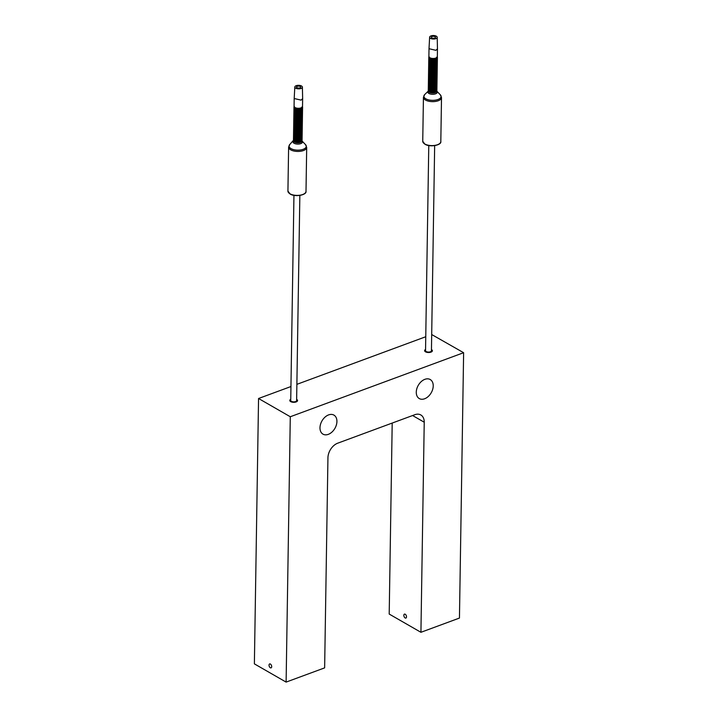 <?xml version="1.0" encoding="UTF-8"?>
<svg xmlns="http://www.w3.org/2000/svg" width="718" height="718" viewBox="0 0 718 718"><rect width="100%" height="100%" fill="white"/><g stroke="black" fill="none" stroke-linecap="round" stroke-linejoin="round"><path stroke-width="1.08" d="M424.23 422.22A12.475 8.481 -60.1 0 0 420.82 414.959A12.475 8.481 -60.1 0 0 414.771 414.726L337.738 443.177A12.475 8.481 -60.1 0 0 327.938 457.797L324.635 667.875L286.114 682.1L290.287 416.745L463.622 352.709L459.448 618.063L420.928 632.298L424.23 422.22L412.59 415.534M328.305 434.354A10.976 7.467 -60.1 0 1 322.983 434.148A10.976 7.467 -60.1 0 1 320.524 424.311A10.976 7.467 -60.1 0 1 328.611 414.896A10.976 7.467 -60.1 0 1 333.924 415.103A10.976 7.467 -60.1 0 1 336.383 424.939A10.976 7.467 -60.1 0 1 328.305 434.354M424.598 398.777A10.976 7.467 -60.1 0 1 419.276 398.571A10.976 7.467 -60.1 0 1 416.817 388.734A10.976 7.467 -60.1 0 1 424.903 379.319A10.976 7.467 -60.1 0 1 430.226 379.535A10.976 7.467 -60.1 0 1 432.685 389.362A10.976 7.467 -60.1 0 1 424.598 398.777M420.928 632.298L389.201 614.061L392.199 423.064M405.149 617.956A2.1 1.194 69.7 0 1 403.893 615.918A2.1 1.194 69.7 0 1 404.449 614.132A2.1 1.194 69.7 0 1 405.203 614.24A2.1 1.194 69.7 0 1 406.46 616.286A2.1 1.194 69.7 0 1 405.903 618.063A2.1 1.194 69.7 0 1 405.149 617.956M463.622 352.709L431.697 334.534M290.287 416.745L258.552 398.499L290.952 386.535M296.875 384.345L425.765 336.733M425.568 349.478A3.895 1.804 0.9 0 0 424.598 350.644A3.895 1.804 0.9 0 0 425.487 351.811A3.895 1.804 0.9 0 0 429.795 352.421A3.895 1.804 0.9 0 0 432.389 350.761A3.895 1.804 0.9 0 0 431.5 349.594A3.895 1.804 0.9 0 0 431.455 349.567M290.745 399.28A3.895 1.804 0.9 0 0 289.785 400.447A3.895 1.804 0.9 0 0 290.673 401.613A3.895 1.804 0.9 0 0 294.981 402.224A3.895 1.804 0.9 0 0 297.566 400.563A3.895 1.804 0.9 0 0 296.678 399.396A3.895 1.804 0.9 0 0 296.642 399.379M286.114 682.1L254.378 663.863L258.552 398.499M270.327 667.758A2.1 1.194 69.7 0 1 269.079 665.721A2.1 1.194 69.7 0 1 269.636 663.935A2.1 1.194 69.7 0 1 270.39 664.042A2.1 1.194 69.7 0 1 271.637 666.089A2.1 1.194 69.7 0 1 271.09 667.866A2.1 1.194 69.7 0 1 270.327 667.758M293.949 195.332L290.727 400.456A2.944 1.364 0.9 0 0 292.406 401.721A2.944 1.364 0.9 0 0 295.547 401.586A2.944 1.364 0.9 0 0 296.624 400.554L299.846 195.422M428.772 145.53L425.541 350.653A2.944 1.364 0.9 0 0 427.228 351.919A2.944 1.364 0.9 0 0 430.369 351.784A2.944 1.364 0.9 0 0 431.437 350.752L434.659 145.619M302.099 139.741A4.326 2.001 -179.1 0 1 302.099 139.804A4.326 2.001 -179.1 0 1 301.138 141.042A4.326 2.001 -179.1 0 1 300.519 141.32A4.326 2.001 -179.1 0 1 294.434 140.97A4.326 2.001 -179.1 0 1 294.371 140.934A4.326 2.001 -179.1 0 1 293.447 139.669A4.326 2.001 -179.1 0 1 293.456 139.606M301.991 139.22A4.326 2.001 -179.1 0 1 302.099 139.678A4.326 2.001 -179.1 0 1 300.528 141.186A4.326 2.001 -179.1 0 1 294.443 140.845A4.326 2.001 -179.1 0 1 293.456 139.543A4.326 2.001 -179.1 0 1 293.572 139.086M302.107 138.7A4.326 2.001 -179.1 0 1 302.107 138.762A4.326 2.001 -179.1 0 1 301.147 139.992A4.326 2.001 -179.1 0 1 300.537 140.27A4.326 2.001 -179.1 0 1 294.452 139.929A4.326 2.001 -179.1 0 1 294.389 139.884A4.326 2.001 -179.1 0 1 293.465 138.628A4.326 2.001 -179.1 0 1 293.474 138.565M302.009 138.17A4.326 2.001 -179.1 0 1 302.116 138.637A4.326 2.001 -179.1 0 1 300.537 140.145A4.326 2.001 -179.1 0 1 294.452 139.795A4.326 2.001 -179.1 0 1 293.465 138.493A4.326 2.001 -179.1 0 1 293.59 138.044M302.125 137.65A4.326 2.001 -179.1 0 1 302.125 137.721A4.326 2.001 -179.1 0 1 301.165 138.951A4.326 2.001 -179.1 0 1 300.555 139.229A4.326 2.001 -179.1 0 1 294.47 138.879A4.326 2.001 -179.1 0 1 294.407 138.843A4.326 2.001 -179.1 0 1 293.483 137.578A4.326 2.001 -179.1 0 1 293.483 137.515M302.027 137.129A4.326 2.001 -179.1 0 1 302.134 137.587A4.326 2.001 -179.1 0 1 300.555 139.104A4.326 2.001 -179.1 0 1 294.47 138.754A4.326 2.001 -179.1 0 1 293.483 137.452A4.326 2.001 -179.1 0 1 293.608 136.994M302.143 136.608A4.326 2.001 -179.1 0 1 302.143 136.671A4.326 2.001 -179.1 0 1 301.183 137.91A4.326 2.001 -179.1 0 1 300.573 138.188A4.326 2.001 -179.1 0 1 294.488 137.838A4.326 2.001 -179.1 0 1 294.425 137.802A4.326 2.001 -179.1 0 1 293.5 136.537A4.326 2.001 -179.1 0 1 293.5 136.474M302.036 136.088A4.326 2.001 -179.1 0 1 302.143 136.546A4.326 2.001 -179.1 0 1 300.573 138.053A4.326 2.001 -179.1 0 1 294.488 137.712A4.326 2.001 -179.1 0 1 293.5 136.411A4.326 2.001 -179.1 0 1 293.626 135.953M302.161 135.567A4.326 2.001 -179.1 0 1 302.161 135.63A4.326 2.001 -179.1 0 1 301.201 136.86A4.326 2.001 -179.1 0 1 300.591 137.138A4.326 2.001 -179.1 0 1 294.506 136.797A4.326 2.001 -179.1 0 1 294.434 136.752A4.326 2.001 -179.1 0 1 293.518 135.496A4.326 2.001 -179.1 0 1 293.518 135.424M302.054 135.038A4.326 2.001 -179.1 0 1 302.161 135.496A4.326 2.001 -179.1 0 1 300.591 137.012A4.326 2.001 -179.1 0 1 294.506 136.662A4.326 2.001 -179.1 0 1 293.518 135.361A4.326 2.001 -179.1 0 1 293.644 134.903M302.179 134.517A4.326 2.001 -179.1 0 1 302.179 134.58A4.326 2.001 -179.1 0 1 301.219 135.819A4.326 2.001 -179.1 0 1 300.6 136.097A4.326 2.001 -179.1 0 1 294.515 135.747A4.326 2.001 -179.1 0 1 294.452 135.711A4.326 2.001 -179.1 0 1 293.536 134.446A4.326 2.001 -179.1 0 1 293.536 134.383M302.072 133.997A4.326 2.001 -179.1 0 1 302.179 134.454A4.326 2.001 -179.1 0 1 300.609 135.962A4.326 2.001 -179.1 0 1 294.524 135.621A4.326 2.001 -179.1 0 1 293.536 134.32A4.326 2.001 -179.1 0 1 293.653 133.862M302.188 133.476A4.326 2.001 -179.1 0 1 302.197 133.539A4.326 2.001 -179.1 0 1 301.237 134.769A4.326 2.001 -179.1 0 1 300.618 135.047A4.326 2.001 -179.1 0 1 294.533 134.706A4.326 2.001 -179.1 0 1 294.47 134.661A4.326 2.001 -179.1 0 1 293.545 133.404A4.326 2.001 -179.1 0 1 293.554 133.342M302.09 132.947A4.326 2.001 -179.1 0 1 302.197 133.413A4.326 2.001 -179.1 0 1 300.618 134.921A4.326 2.001 -179.1 0 1 294.542 134.571A4.326 2.001 -179.1 0 1 293.554 133.27A4.326 2.001 -179.1 0 1 293.671 132.821M302.206 132.426A4.326 2.001 -179.1 0 1 302.206 132.498A4.326 2.001 -179.1 0 1 301.246 133.727A4.326 2.001 -179.1 0 1 300.636 134.006A4.326 2.001 -179.1 0 1 294.551 133.656A4.326 2.001 -179.1 0 1 294.488 133.62A4.326 2.001 -179.1 0 1 293.563 132.354A4.326 2.001 -179.1 0 1 293.572 132.292M302.107 131.906A4.326 2.001 -179.1 0 1 302.215 132.363A4.326 2.001 -179.1 0 1 300.636 133.88A4.326 2.001 -179.1 0 1 294.551 133.53A4.326 2.001 -179.1 0 1 293.563 132.229A4.326 2.001 -179.1 0 1 293.689 131.771M302.224 131.385A4.326 2.001 -179.1 0 1 302.224 131.448A4.326 2.001 -179.1 0 1 301.264 132.686A4.326 2.001 -179.1 0 1 300.654 132.965A4.326 2.001 -179.1 0 1 294.568 132.615A4.326 2.001 -179.1 0 1 294.506 132.579A4.326 2.001 -179.1 0 1 293.581 131.313A4.326 2.001 -179.1 0 1 293.581 131.25M302.125 130.864A4.326 2.001 -179.1 0 1 302.233 131.322A4.326 2.001 -179.1 0 1 300.654 132.83A4.326 2.001 -179.1 0 1 294.568 132.489A4.326 2.001 -179.1 0 1 293.581 131.188A4.326 2.001 -179.1 0 1 293.707 130.73M302.242 130.344A4.326 2.001 -179.1 0 1 302.242 130.407A4.326 2.001 -179.1 0 1 301.282 131.636A4.326 2.001 -179.1 0 1 300.671 131.915A4.326 2.001 -179.1 0 1 294.586 131.565A4.326 2.001 -179.1 0 1 294.524 131.529A4.326 2.001 -179.1 0 1 293.599 130.272A4.326 2.001 -179.1 0 1 293.599 130.2M302.134 129.814A4.326 2.001 -179.1 0 1 302.242 130.272A4.326 2.001 -179.1 0 1 300.671 131.789A4.326 2.001 -179.1 0 1 294.586 131.439A4.326 2.001 -179.1 0 1 293.599 130.137A4.326 2.001 -179.1 0 1 293.725 129.68M302.26 129.294A4.326 2.001 -179.1 0 1 302.26 129.357A4.326 2.001 -179.1 0 1 301.3 130.595A4.326 2.001 -179.1 0 1 300.689 130.873A4.326 2.001 -179.1 0 1 294.604 130.523A4.326 2.001 -179.1 0 1 294.533 130.488A4.326 2.001 -179.1 0 1 293.617 129.222A4.326 2.001 -179.1 0 1 293.617 129.159M302.152 128.773A4.326 2.001 -179.1 0 1 302.26 129.231A4.326 2.001 -179.1 0 1 300.689 130.739A4.326 2.001 -179.1 0 1 294.604 130.398A4.326 2.001 -179.1 0 1 293.617 129.096A4.326 2.001 -179.1 0 1 293.734 128.639M302.278 128.253A4.326 2.001 -179.1 0 1 302.278 128.316A4.326 2.001 -179.1 0 1 301.318 129.545A4.326 2.001 -179.1 0 1 300.698 129.823A4.326 2.001 -179.1 0 1 294.613 129.482A4.326 2.001 -179.1 0 1 294.551 129.437A4.326 2.001 -179.1 0 1 293.635 128.181A4.326 2.001 -179.1 0 1 293.635 128.118M302.17 127.723A4.326 2.001 -179.1 0 1 302.278 128.19A4.326 2.001 -179.1 0 1 300.707 129.698A4.326 2.001 -179.1 0 1 294.622 129.348A4.326 2.001 -179.1 0 1 293.635 128.046A4.326 2.001 -179.1 0 1 293.752 127.598M302.287 127.203A4.326 2.001 -179.1 0 1 302.296 127.274A4.326 2.001 -179.1 0 1 301.336 128.504A4.326 2.001 -179.1 0 1 300.716 128.782A4.326 2.001 -179.1 0 1 294.631 128.432A4.326 2.001 -179.1 0 1 294.568 128.396A4.326 2.001 -179.1 0 1 293.644 127.131A4.326 2.001 -179.1 0 1 293.653 127.068M302.188 126.682A4.326 2.001 -179.1 0 1 302.296 127.14A4.326 2.001 -179.1 0 1 300.716 128.657A4.326 2.001 -179.1 0 1 294.631 128.307A4.326 2.001 -179.1 0 1 293.653 127.005A4.326 2.001 -179.1 0 1 293.77 126.547M302.305 126.162A4.326 2.001 -179.1 0 1 302.305 126.224A4.326 2.001 -179.1 0 1 301.345 127.454A4.326 2.001 -179.1 0 1 300.734 127.741A4.326 2.001 -179.1 0 1 294.649 127.391A4.326 2.001 -179.1 0 1 294.586 127.355A4.326 2.001 -179.1 0 1 293.662 126.09A4.326 2.001 -179.1 0 1 293.671 126.027M302.206 125.641A4.326 2.001 -179.1 0 1 302.314 126.099A4.326 2.001 -179.1 0 1 300.734 127.607A4.326 2.001 -179.1 0 1 294.649 127.257A4.326 2.001 -179.1 0 1 293.662 125.964A4.326 2.001 -179.1 0 1 293.788 125.506M302.323 125.12A4.326 2.001 -179.1 0 1 302.323 125.183A4.326 2.001 -179.1 0 1 301.363 126.413A4.326 2.001 -179.1 0 1 300.752 126.691A4.326 2.001 -179.1 0 1 294.667 126.341A4.326 2.001 -179.1 0 1 294.604 126.305A4.326 2.001 -179.1 0 1 293.68 125.049A4.326 2.001 -179.1 0 1 293.68 124.977M302.224 124.591A4.326 2.001 -179.1 0 1 302.323 125.049A4.326 2.001 -179.1 0 1 300.752 126.565A4.326 2.001 -179.1 0 1 294.667 126.215A4.326 2.001 -179.1 0 1 293.68 124.914A4.326 2.001 -179.1 0 1 293.806 124.456M302.341 124.07A4.326 2.001 -179.1 0 1 302.341 124.133A4.326 2.001 -179.1 0 1 301.38 125.372A4.326 2.001 -179.1 0 1 300.77 125.65A4.326 2.001 -179.1 0 1 294.685 125.3A4.326 2.001 -179.1 0 1 294.622 125.264A4.326 2.001 -179.1 0 1 293.698 123.999A4.326 2.001 -179.1 0 1 293.698 123.936M302.233 123.55A4.326 2.001 -179.1 0 1 302.341 124.008A4.326 2.001 -179.1 0 1 300.77 125.515A4.326 2.001 -179.1 0 1 294.685 125.174A4.326 2.001 -179.1 0 1 293.698 123.873A4.326 2.001 -179.1 0 1 293.824 123.415M302.359 123.029A4.326 2.001 -179.1 0 1 302.359 123.092A4.326 2.001 -179.1 0 1 301.398 124.322A4.326 2.001 -179.1 0 1 300.788 124.6A4.326 2.001 -179.1 0 1 294.703 124.259A4.326 2.001 -179.1 0 1 294.631 124.214A4.326 2.001 -179.1 0 1 293.716 122.957A4.326 2.001 -179.1 0 1 293.716 122.895M302.251 122.5A4.326 2.001 -179.1 0 1 302.359 122.966A4.326 2.001 -179.1 0 1 300.788 124.474A4.326 2.001 -179.1 0 1 294.703 124.124A4.326 2.001 -179.1 0 1 293.716 122.823A4.326 2.001 -179.1 0 1 293.833 122.374M302.377 121.979A4.326 2.001 -179.1 0 1 302.377 122.051A4.326 2.001 -179.1 0 1 301.416 123.281A4.326 2.001 -179.1 0 1 300.797 123.559A4.326 2.001 -179.1 0 1 294.712 123.209A4.326 2.001 -179.1 0 1 294.649 123.173A4.326 2.001 -179.1 0 1 293.734 121.907A4.326 2.001 -179.1 0 1 293.734 121.845M302.269 121.459A4.326 2.001 -179.1 0 1 302.377 121.916A4.326 2.001 -179.1 0 1 300.806 123.433A4.326 2.001 -179.1 0 1 294.721 123.083A4.326 2.001 -179.1 0 1 293.734 121.782A4.326 2.001 -179.1 0 1 293.85 121.324M302.386 120.938A4.326 2.001 -179.1 0 1 302.395 121.001A4.326 2.001 -179.1 0 1 301.425 122.231A4.326 2.001 -179.1 0 1 300.815 122.518A4.326 2.001 -179.1 0 1 294.73 122.168A4.326 2.001 -179.1 0 1 294.667 122.132A4.326 2.001 -179.1 0 1 293.743 120.866A4.326 2.001 -179.1 0 1 293.752 120.803M302.287 120.418A4.326 2.001 -179.1 0 1 302.395 120.875A4.326 2.001 -179.1 0 1 300.815 122.383A4.326 2.001 -179.1 0 1 294.73 122.033A4.326 2.001 -179.1 0 1 293.752 120.741A4.326 2.001 -179.1 0 1 293.868 120.283M302.404 119.888A4.326 2.001 -179.1 0 1 302.404 119.96A4.326 2.001 -179.1 0 1 301.443 121.189A4.326 2.001 -179.1 0 1 300.833 121.468A4.326 2.001 -179.1 0 1 294.748 121.118A4.326 2.001 -179.1 0 1 294.685 121.082A4.326 2.001 -179.1 0 1 293.761 119.825A4.326 2.001 -179.1 0 1 293.77 119.753M302.305 119.367A4.326 2.001 -179.1 0 1 302.413 119.825A4.326 2.001 -179.1 0 1 300.833 121.342A4.326 2.001 -179.1 0 1 294.748 120.992A4.326 2.001 -179.1 0 1 293.761 119.691A4.326 2.001 -179.1 0 1 293.886 119.233M302.422 118.847A4.326 2.001 -179.1 0 1 302.422 118.91A4.326 2.001 -179.1 0 1 301.461 120.148A4.326 2.001 -179.1 0 1 300.851 120.427A4.326 2.001 -179.1 0 1 294.766 120.077A4.326 2.001 -179.1 0 1 294.703 120.041A4.326 2.001 -179.1 0 1 293.779 118.775A4.326 2.001 -179.1 0 1 293.779 118.712M302.323 118.326A4.326 2.001 -179.1 0 1 302.422 118.784A4.326 2.001 -179.1 0 1 300.851 120.292A4.326 2.001 -179.1 0 1 294.766 119.951A4.326 2.001 -179.1 0 1 293.779 118.649A4.326 2.001 -179.1 0 1 293.904 118.192M302.44 117.806A4.326 2.001 -179.1 0 1 302.44 117.869A4.326 2.001 -179.1 0 1 301.479 119.098A4.326 2.001 -179.1 0 1 300.869 119.376A4.326 2.001 -179.1 0 1 294.784 119.035A4.326 2.001 -179.1 0 1 294.721 118.991A4.326 2.001 -179.1 0 1 293.797 117.734A4.326 2.001 -179.1 0 1 293.797 117.671M302.332 117.276A4.326 2.001 -179.1 0 1 302.44 117.743A4.326 2.001 -179.1 0 1 300.869 119.251A4.326 2.001 -179.1 0 1 294.784 118.901A4.326 2.001 -179.1 0 1 293.797 117.599A4.326 2.001 -179.1 0 1 293.922 117.151M302.457 116.756A4.326 2.001 -179.1 0 1 302.457 116.819A4.326 2.001 -179.1 0 1 301.497 118.057A4.326 2.001 -179.1 0 1 300.887 118.335A4.326 2.001 -179.1 0 1 294.802 117.985A4.326 2.001 -179.1 0 1 294.73 117.949A4.326 2.001 -179.1 0 1 293.815 116.684A4.326 2.001 -179.1 0 1 293.815 116.621M302.35 116.235A4.326 2.001 -179.1 0 1 302.457 116.693A4.326 2.001 -179.1 0 1 300.887 118.21A4.326 2.001 -179.1 0 1 294.802 117.86A4.326 2.001 -179.1 0 1 293.815 116.558A4.326 2.001 -179.1 0 1 293.931 116.101M302.475 115.715A4.326 2.001 -179.1 0 1 302.475 115.777A4.326 2.001 -179.1 0 1 301.515 117.007A4.326 2.001 -179.1 0 1 300.896 117.294A4.326 2.001 -179.1 0 1 294.811 116.944A4.326 2.001 -179.1 0 1 294.748 116.908A4.326 2.001 -179.1 0 1 293.824 115.643A4.326 2.001 -179.1 0 1 293.833 115.58M302.368 115.185A4.326 2.001 -179.1 0 1 302.475 115.652A4.326 2.001 -179.1 0 1 300.905 117.16A4.326 2.001 -179.1 0 1 294.82 116.81A4.326 2.001 -179.1 0 1 293.833 115.517A4.326 2.001 -179.1 0 1 293.949 115.059M302.484 114.665A4.326 2.001 -179.1 0 1 302.493 114.736A4.326 2.001 -179.1 0 1 301.524 115.966A4.326 2.001 -179.1 0 1 300.914 116.244A4.326 2.001 -179.1 0 1 294.829 115.894A4.326 2.001 -179.1 0 1 294.766 115.858A4.326 2.001 -179.1 0 1 293.841 114.602A4.326 2.001 -179.1 0 1 293.85 114.53M302.386 114.144A4.326 2.001 -179.1 0 1 302.493 114.602A4.326 2.001 -179.1 0 1 300.914 116.119A4.326 2.001 -179.1 0 1 294.829 115.769A4.326 2.001 -179.1 0 1 293.85 114.467A4.326 2.001 -179.1 0 1 293.967 114.009M302.502 113.623A4.326 2.001 -179.1 0 1 302.502 113.686A4.326 2.001 -179.1 0 1 301.542 114.925A4.326 2.001 -179.1 0 1 300.932 115.203A4.326 2.001 -179.1 0 1 294.847 114.853A4.326 2.001 -179.1 0 1 294.784 114.817A4.326 2.001 -179.1 0 1 293.859 113.552A4.326 2.001 -179.1 0 1 293.859 113.489M302.404 113.103A4.326 2.001 -179.1 0 1 302.511 113.561A4.326 2.001 -179.1 0 1 300.932 115.068A4.326 2.001 -179.1 0 1 294.847 114.727A4.326 2.001 -179.1 0 1 293.859 113.426A4.326 2.001 -179.1 0 1 293.985 112.968M302.52 112.582A4.326 2.001 -179.1 0 1 302.52 112.645A4.326 2.001 -179.1 0 1 301.56 113.875A4.326 2.001 -179.1 0 1 300.95 114.153A4.326 2.001 -179.1 0 1 294.865 113.812A4.326 2.001 -179.1 0 1 294.802 113.767A4.326 2.001 -179.1 0 1 293.877 112.511A4.326 2.001 -179.1 0 1 293.877 112.448M302.413 112.053A4.326 2.001 -179.1 0 1 302.52 112.511A4.326 2.001 -179.1 0 1 300.95 114.027A4.326 2.001 -179.1 0 1 294.865 113.677A4.326 2.001 -179.1 0 1 293.877 112.376A4.326 2.001 -179.1 0 1 294.003 111.927M302.538 111.532A4.326 2.001 -179.1 0 1 302.538 111.595A4.326 2.001 -179.1 0 1 301.578 112.834A4.326 2.001 -179.1 0 1 300.968 113.112A4.326 2.001 -179.1 0 1 294.883 112.762A4.326 2.001 -179.1 0 1 294.82 112.726A4.326 2.001 -179.1 0 1 293.895 111.461A4.326 2.001 -179.1 0 1 293.895 111.398M302.431 111.012A4.326 2.001 -179.1 0 1 302.538 111.469A4.326 2.001 -179.1 0 1 300.968 112.986A4.326 2.001 -179.1 0 1 294.883 112.636A4.326 2.001 -179.1 0 1 293.895 111.335A4.326 2.001 -179.1 0 1 294.021 110.877M302.556 110.491A4.326 2.001 -179.1 0 1 302.556 110.554A4.326 2.001 -179.1 0 1 301.596 111.784A4.326 2.001 -179.1 0 1 300.977 112.071A4.326 2.001 -179.1 0 1 294.901 111.721A4.326 2.001 -179.1 0 1 294.829 111.685A4.326 2.001 -179.1 0 1 293.913 110.419A4.326 2.001 -179.1 0 1 293.913 110.357M302.449 109.962A4.326 2.001 -179.1 0 1 302.556 110.428A4.326 2.001 -179.1 0 1 300.986 111.936A4.326 2.001 -179.1 0 1 294.901 111.586A4.326 2.001 -179.1 0 1 293.913 110.294A4.326 2.001 -179.1 0 1 294.03 109.836M302.574 109.441A4.326 2.001 -179.1 0 1 302.574 109.513A4.326 2.001 -179.1 0 1 301.614 110.743A4.326 2.001 -179.1 0 1 300.995 111.021A4.326 2.001 -179.1 0 1 294.91 110.671A4.326 2.001 -179.1 0 1 294.847 110.635A4.326 2.001 -179.1 0 1 293.922 109.378A4.326 2.001 -179.1 0 1 293.931 109.307M302.466 108.921A4.326 2.001 -179.1 0 1 302.574 109.378A4.326 2.001 -179.1 0 1 301.004 110.895A4.326 2.001 -179.1 0 1 294.918 110.545A4.326 2.001 -179.1 0 1 293.931 109.244A4.326 2.001 -179.1 0 1 294.048 108.786M302.583 108.4A4.326 2.001 -179.1 0 1 302.592 108.463A4.326 2.001 -179.1 0 1 301.623 109.701A4.326 2.001 -179.1 0 1 301.013 109.98A4.326 2.001 -179.1 0 1 294.927 109.63A4.326 2.001 -179.1 0 1 294.865 109.594A4.326 2.001 -179.1 0 1 293.94 108.328A4.326 2.001 -179.1 0 1 293.949 108.265M302.484 107.879A4.326 2.001 -179.1 0 1 302.592 108.337A4.326 2.001 -179.1 0 1 301.013 109.845A4.326 2.001 -179.1 0 1 294.927 109.504A4.326 2.001 -179.1 0 1 293.949 108.203A4.326 2.001 -179.1 0 1 294.066 107.745M302.601 107.359A4.326 2.001 -179.1 0 1 302.601 107.422A4.326 2.001 -179.1 0 1 301.641 108.651A4.326 2.001 -179.1 0 1 301.03 108.93A4.326 2.001 -179.1 0 1 294.945 108.589A4.326 2.001 -179.1 0 1 294.883 108.544A4.326 2.001 -179.1 0 1 293.958 107.287A4.326 2.001 -179.1 0 1 293.958 107.224M302.457 106.749A4.326 2.001 -179.1 0 1 302.61 107.287A4.326 2.001 -179.1 0 1 301.03 108.804A4.326 2.001 -179.1 0 1 294.945 108.454A4.326 2.001 -179.1 0 1 293.958 107.153A4.326 2.001 -179.1 0 1 294.129 106.614M294.811 87.004A3.796 1.759 0.9 0 0 296.938 88.646A3.796 1.759 0.9 0 0 301.013 88.476A3.796 1.759 0.9 0 0 302.395 87.12A3.796 1.759 0.9 0 0 300.205 85.514A3.796 1.759 0.9 0 0 296.184 85.702A3.796 1.759 0.9 0 0 294.811 87.004L294.192 98.519L301.102 100.125L302.646 98.617L302.52 106.399A4.227 1.957 -179.1 0 1 300.986 107.879A4.227 1.957 -179.1 0 1 296.48 108.077A4.227 1.957 -179.1 0 1 294.075 106.264L295.008 107.565A4.182 1.939 -179.1 0 1 294.218 106.785M296.974 87.686A2.1 0.978 -179.1 0 1 296.498 87.057A2.1 0.978 -179.1 0 1 297.898 86.16A2.1 0.978 -179.1 0 1 300.223 86.492A2.1 0.978 0.9 0 1 300.698 87.12A2.1 0.978 0.9 0 1 299.307 88.018A2.1 0.978 0.9 0 1 296.974 87.686M436.912 89.938A4.326 2.001 -179.1 0 1 436.912 90.001A4.326 2.001 -179.1 0 1 435.952 91.24A4.326 2.001 -179.1 0 1 435.341 91.518A4.326 2.001 -179.1 0 1 429.256 91.168A4.326 2.001 -179.1 0 1 429.184 91.132A4.326 2.001 -179.1 0 1 428.269 89.867A4.326 2.001 -179.1 0 1 428.269 89.804M436.804 89.418A4.326 2.001 -179.1 0 1 436.912 89.876A4.326 2.001 -179.1 0 1 435.341 91.383A4.326 2.001 -179.1 0 1 429.256 91.042A4.326 2.001 -179.1 0 1 428.269 89.741A4.326 2.001 -179.1 0 1 428.386 89.283M436.93 88.897A4.326 2.001 -179.1 0 1 436.93 88.96A4.326 2.001 -179.1 0 1 435.97 90.19A4.326 2.001 -179.1 0 1 435.35 90.468A4.326 2.001 -179.1 0 1 429.265 90.127A4.326 2.001 -179.1 0 1 429.202 90.082A4.326 2.001 -179.1 0 1 428.278 88.826A4.326 2.001 -179.1 0 1 428.287 88.763M436.822 88.368A4.326 2.001 -179.1 0 1 436.93 88.826A4.326 2.001 -179.1 0 1 435.359 90.342A4.326 2.001 -179.1 0 1 429.274 89.992A4.326 2.001 -179.1 0 1 428.287 88.691A4.326 2.001 -179.1 0 1 428.404 88.242M436.939 87.847A4.326 2.001 -179.1 0 1 436.948 87.91A4.326 2.001 -179.1 0 1 435.979 89.149A4.326 2.001 -179.1 0 1 435.368 89.427A4.326 2.001 -179.1 0 1 429.283 89.077A4.326 2.001 -179.1 0 1 429.22 89.041A4.326 2.001 -179.1 0 1 428.296 87.775A4.326 2.001 -179.1 0 1 428.305 87.713M436.84 87.327A4.326 2.001 -179.1 0 1 436.948 87.784A4.326 2.001 -179.1 0 1 435.368 89.301A4.326 2.001 -179.1 0 1 429.283 88.951A4.326 2.001 -179.1 0 1 428.305 87.65A4.326 2.001 -179.1 0 1 428.422 87.192M436.957 86.806A4.326 2.001 -179.1 0 1 436.957 86.869A4.326 2.001 -179.1 0 1 435.997 88.099A4.326 2.001 -179.1 0 1 435.386 88.377A4.326 2.001 -179.1 0 1 429.301 88.036A4.326 2.001 -179.1 0 1 429.238 88A4.326 2.001 -179.1 0 1 428.314 86.734A4.326 2.001 -179.1 0 1 428.323 86.672M436.858 86.277A4.326 2.001 -179.1 0 1 436.966 86.743A4.326 2.001 -179.1 0 1 435.386 88.251A4.326 2.001 -179.1 0 1 429.301 87.901A4.326 2.001 -179.1 0 1 428.314 86.609A4.326 2.001 -179.1 0 1 428.44 86.151M436.975 85.756A4.326 2.001 -179.1 0 1 436.975 85.828A4.326 2.001 -179.1 0 1 436.014 87.057A4.326 2.001 -179.1 0 1 435.404 87.336A4.326 2.001 -179.1 0 1 429.319 86.986A4.326 2.001 -179.1 0 1 429.256 86.95A4.326 2.001 -179.1 0 1 428.332 85.684A4.326 2.001 -179.1 0 1 428.332 85.621M436.867 85.236A4.326 2.001 -179.1 0 1 436.975 85.693A4.326 2.001 -179.1 0 1 435.404 87.21A4.326 2.001 -179.1 0 1 429.319 86.86A4.326 2.001 -179.1 0 1 428.332 85.559A4.326 2.001 -179.1 0 1 428.458 85.101M436.993 84.715A4.326 2.001 -179.1 0 1 436.993 84.778A4.326 2.001 -179.1 0 1 436.032 86.016A4.326 2.001 -179.1 0 1 435.422 86.295A4.326 2.001 -179.1 0 1 429.337 85.945A4.326 2.001 -179.1 0 1 429.274 85.909A4.326 2.001 -179.1 0 1 428.35 84.643A4.326 2.001 -179.1 0 1 428.35 84.58M436.885 84.194A4.326 2.001 -179.1 0 1 436.993 84.652A4.326 2.001 -179.1 0 1 435.422 86.16A4.326 2.001 -179.1 0 1 429.337 85.819A4.326 2.001 -179.1 0 1 428.35 84.518A4.326 2.001 -179.1 0 1 428.475 84.06M437.011 83.674A4.326 2.001 -179.1 0 1 437.011 83.737A4.326 2.001 -179.1 0 1 436.05 84.966A4.326 2.001 -179.1 0 1 435.44 85.245A4.326 2.001 -179.1 0 1 429.355 84.903A4.326 2.001 -179.1 0 1 429.283 84.859A4.326 2.001 -179.1 0 1 428.368 83.602A4.326 2.001 -179.1 0 1 428.368 83.53M436.903 83.144A4.326 2.001 -179.1 0 1 437.011 83.602A4.326 2.001 -179.1 0 1 435.44 85.119A4.326 2.001 -179.1 0 1 429.355 84.769A4.326 2.001 -179.1 0 1 428.368 83.468A4.326 2.001 -179.1 0 1 428.484 83.01M437.029 82.624A4.326 2.001 -179.1 0 1 437.029 82.687A4.326 2.001 -179.1 0 1 436.068 83.925A4.326 2.001 -179.1 0 1 435.449 84.203A4.326 2.001 -179.1 0 1 429.364 83.853A4.326 2.001 -179.1 0 1 429.301 83.818A4.326 2.001 -179.1 0 1 428.377 82.552A4.326 2.001 -179.1 0 1 428.386 82.489M436.921 82.103A4.326 2.001 -179.1 0 1 437.029 82.561A4.326 2.001 -179.1 0 1 435.458 84.069A4.326 2.001 -179.1 0 1 429.373 83.728A4.326 2.001 -179.1 0 1 428.386 82.426A4.326 2.001 -179.1 0 1 428.502 81.969M437.038 81.583A4.326 2.001 -179.1 0 1 437.047 81.646A4.326 2.001 -179.1 0 1 436.077 82.875A4.326 2.001 -179.1 0 1 435.467 83.153A4.326 2.001 -179.1 0 1 429.382 82.812A4.326 2.001 -179.1 0 1 429.319 82.776A4.326 2.001 -179.1 0 1 428.395 81.511A4.326 2.001 -179.1 0 1 428.404 81.448M436.939 81.053A4.326 2.001 -179.1 0 1 437.047 81.52A4.326 2.001 -179.1 0 1 435.467 83.028A4.326 2.001 -179.1 0 1 429.382 82.678A4.326 2.001 -179.1 0 1 428.404 81.376A4.326 2.001 -179.1 0 1 428.52 80.928M437.056 80.533A4.326 2.001 -179.1 0 1 437.056 80.604A4.326 2.001 -179.1 0 1 436.095 81.834A4.326 2.001 -179.1 0 1 435.485 82.112A4.326 2.001 -179.1 0 1 429.4 81.762A4.326 2.001 -179.1 0 1 429.337 81.726A4.326 2.001 -179.1 0 1 428.413 80.461A4.326 2.001 -179.1 0 1 428.413 80.398M436.957 80.012A4.326 2.001 -179.1 0 1 437.065 80.47A4.326 2.001 -179.1 0 1 435.485 81.987A4.326 2.001 -179.1 0 1 429.4 81.637A4.326 2.001 -179.1 0 1 428.413 80.335A4.326 2.001 -179.1 0 1 428.538 79.877M437.074 79.492A4.326 2.001 -179.1 0 1 437.074 79.554A4.326 2.001 -179.1 0 1 436.113 80.793A4.326 2.001 -179.1 0 1 435.503 81.071A4.326 2.001 -179.1 0 1 429.418 80.721A4.326 2.001 -179.1 0 1 429.355 80.685A4.326 2.001 -179.1 0 1 428.431 79.42A4.326 2.001 -179.1 0 1 428.431 79.357M436.966 78.971A4.326 2.001 -179.1 0 1 437.074 79.429A4.326 2.001 -179.1 0 1 435.503 80.937A4.326 2.001 -179.1 0 1 429.418 80.596A4.326 2.001 -179.1 0 1 428.431 79.294A4.326 2.001 -179.1 0 1 428.556 78.836M437.091 78.45A4.326 2.001 -179.1 0 1 437.091 78.513A4.326 2.001 -179.1 0 1 436.131 79.743A4.326 2.001 -179.1 0 1 435.521 80.021A4.326 2.001 -179.1 0 1 429.436 79.68A4.326 2.001 -179.1 0 1 429.373 79.635A4.326 2.001 -179.1 0 1 428.449 78.379A4.326 2.001 -179.1 0 1 428.449 78.307M436.984 77.921A4.326 2.001 -179.1 0 1 437.091 78.379A4.326 2.001 -179.1 0 1 435.521 79.895A4.326 2.001 -179.1 0 1 429.436 79.545A4.326 2.001 -179.1 0 1 428.449 78.244A4.326 2.001 -179.1 0 1 428.574 77.786M437.109 77.4A4.326 2.001 -179.1 0 1 437.109 77.463A4.326 2.001 -179.1 0 1 436.149 78.702A4.326 2.001 -179.1 0 1 435.53 78.98A4.326 2.001 -179.1 0 1 429.454 78.63A4.326 2.001 -179.1 0 1 429.382 78.594A4.326 2.001 -179.1 0 1 428.466 77.329A4.326 2.001 -179.1 0 1 428.466 77.266M437.002 76.88A4.326 2.001 -179.1 0 1 437.109 77.338A4.326 2.001 -179.1 0 1 435.539 78.845A4.326 2.001 -179.1 0 1 429.454 78.504A4.326 2.001 -179.1 0 1 428.466 77.203A4.326 2.001 -179.1 0 1 428.583 76.745M437.127 76.359A4.326 2.001 -179.1 0 1 437.127 76.422A4.326 2.001 -179.1 0 1 436.167 77.652A4.326 2.001 -179.1 0 1 435.548 77.93A4.326 2.001 -179.1 0 1 429.463 77.589A4.326 2.001 -179.1 0 1 429.4 77.553A4.326 2.001 -179.1 0 1 428.475 76.287A4.326 2.001 -179.1 0 1 428.484 76.225M437.02 75.83A4.326 2.001 -179.1 0 1 437.127 76.296A4.326 2.001 -179.1 0 1 435.557 77.804A4.326 2.001 -179.1 0 1 429.472 77.454A4.326 2.001 -179.1 0 1 428.484 76.153A4.326 2.001 -179.1 0 1 428.601 75.704M437.136 75.309A4.326 2.001 -179.1 0 1 437.145 75.381A4.326 2.001 -179.1 0 1 436.176 76.611A4.326 2.001 -179.1 0 1 435.566 76.889A4.326 2.001 -179.1 0 1 429.481 76.539A4.326 2.001 -179.1 0 1 429.418 76.503A4.326 2.001 -179.1 0 1 428.493 75.237A4.326 2.001 -179.1 0 1 428.502 75.175M437.038 74.789A4.326 2.001 -179.1 0 1 437.145 75.246A4.326 2.001 -179.1 0 1 435.566 76.763A4.326 2.001 -179.1 0 1 429.481 76.413A4.326 2.001 -179.1 0 1 428.493 75.112A4.326 2.001 -179.1 0 1 428.619 74.654M437.154 74.268A4.326 2.001 -179.1 0 1 437.154 74.331A4.326 2.001 -179.1 0 1 436.194 75.57A4.326 2.001 -179.1 0 1 435.584 75.848A4.326 2.001 -179.1 0 1 429.499 75.498A4.326 2.001 -179.1 0 1 429.436 75.462A4.326 2.001 -179.1 0 1 428.511 74.196A4.326 2.001 -179.1 0 1 428.511 74.133M437.056 73.748A4.326 2.001 -179.1 0 1 437.163 74.205A4.326 2.001 -179.1 0 1 435.584 75.713A4.326 2.001 -179.1 0 1 429.499 75.372A4.326 2.001 -179.1 0 1 428.511 74.071A4.326 2.001 -179.1 0 1 428.637 73.613M437.172 73.227A4.326 2.001 -179.1 0 1 437.172 73.29A4.326 2.001 -179.1 0 1 436.212 74.519A4.326 2.001 -179.1 0 1 435.602 74.798A4.326 2.001 -179.1 0 1 429.517 74.457A4.326 2.001 -179.1 0 1 429.454 74.412A4.326 2.001 -179.1 0 1 428.529 73.155A4.326 2.001 -179.1 0 1 428.529 73.083M437.065 72.697A4.326 2.001 -179.1 0 1 437.172 73.155A4.326 2.001 -179.1 0 1 435.602 74.672A4.326 2.001 -179.1 0 1 429.517 74.322A4.326 2.001 -179.1 0 1 428.529 73.021A4.326 2.001 -179.1 0 1 428.655 72.563M437.19 72.177A4.326 2.001 -179.1 0 1 437.19 72.24A4.326 2.001 -179.1 0 1 436.23 73.478A4.326 2.001 -179.1 0 1 435.62 73.757A4.326 2.001 -179.1 0 1 429.535 73.407A4.326 2.001 -179.1 0 1 429.463 73.371A4.326 2.001 -179.1 0 1 428.547 72.105A4.326 2.001 -179.1 0 1 428.547 72.042M437.082 71.656A4.326 2.001 -179.1 0 1 437.19 72.114A4.326 2.001 -179.1 0 1 435.62 73.622A4.326 2.001 -179.1 0 1 429.535 73.281A4.326 2.001 -179.1 0 1 428.547 71.98A4.326 2.001 -179.1 0 1 428.673 71.522M437.208 71.136A4.326 2.001 -179.1 0 1 437.208 71.199A4.326 2.001 -179.1 0 1 436.248 72.428A4.326 2.001 -179.1 0 1 435.629 72.706A4.326 2.001 -179.1 0 1 429.543 72.365A4.326 2.001 -179.1 0 1 429.481 72.33A4.326 2.001 -179.1 0 1 428.565 71.064A4.326 2.001 -179.1 0 1 428.565 71.001M437.1 70.606A4.326 2.001 -179.1 0 1 437.208 71.073A4.326 2.001 -179.1 0 1 435.638 72.581A4.326 2.001 -179.1 0 1 429.552 72.231A4.326 2.001 -179.1 0 1 428.565 70.929A4.326 2.001 -179.1 0 1 428.682 70.481M437.226 70.086A4.326 2.001 -179.1 0 1 437.226 70.158A4.326 2.001 -179.1 0 1 436.266 71.387A4.326 2.001 -179.1 0 1 435.646 71.665A4.326 2.001 -179.1 0 1 429.561 71.315A4.326 2.001 -179.1 0 1 429.499 71.279A4.326 2.001 -179.1 0 1 428.574 70.014A4.326 2.001 -179.1 0 1 428.583 69.951M437.118 69.565A4.326 2.001 -179.1 0 1 437.226 70.023A4.326 2.001 -179.1 0 1 435.655 71.54A4.326 2.001 -179.1 0 1 429.57 71.19A4.326 2.001 -179.1 0 1 428.583 69.888A4.326 2.001 -179.1 0 1 428.7 69.431M437.235 69.045A4.326 2.001 -179.1 0 1 437.235 69.108A4.326 2.001 -179.1 0 1 436.275 70.346A4.326 2.001 -179.1 0 1 435.664 70.624A4.326 2.001 -179.1 0 1 429.579 70.274A4.326 2.001 -179.1 0 1 429.517 70.238A4.326 2.001 -179.1 0 1 428.592 68.973A4.326 2.001 -179.1 0 1 428.601 68.91M437.136 68.524A4.326 2.001 -179.1 0 1 437.244 68.982A4.326 2.001 -179.1 0 1 435.664 70.49A4.326 2.001 -179.1 0 1 429.579 70.149A4.326 2.001 -179.1 0 1 428.592 68.847A4.326 2.001 -179.1 0 1 428.718 68.389M437.253 68.004A4.326 2.001 -179.1 0 1 437.253 68.066A4.326 2.001 -179.1 0 1 436.293 69.296A4.326 2.001 -179.1 0 1 435.682 69.574A4.326 2.001 -179.1 0 1 429.597 69.233A4.326 2.001 -179.1 0 1 429.535 69.188A4.326 2.001 -179.1 0 1 428.61 67.932A4.326 2.001 -179.1 0 1 428.61 67.86M437.154 67.474A4.326 2.001 -179.1 0 1 437.262 67.932A4.326 2.001 -179.1 0 1 435.682 69.449A4.326 2.001 -179.1 0 1 429.597 69.099A4.326 2.001 -179.1 0 1 428.61 67.797A4.326 2.001 -179.1 0 1 428.736 67.339M437.271 66.953A4.326 2.001 -179.1 0 1 437.271 67.016A4.326 2.001 -179.1 0 1 436.311 68.255A4.326 2.001 -179.1 0 1 435.7 68.533A4.326 2.001 -179.1 0 1 429.615 68.183A4.326 2.001 -179.1 0 1 429.552 68.147A4.326 2.001 -179.1 0 1 428.628 66.882A4.326 2.001 -179.1 0 1 428.628 66.819M437.163 66.433A4.326 2.001 -179.1 0 1 437.271 66.891A4.326 2.001 -179.1 0 1 435.7 68.398A4.326 2.001 -179.1 0 1 429.615 68.057A4.326 2.001 -179.1 0 1 428.628 66.756A4.326 2.001 -179.1 0 1 428.754 66.298M437.289 65.912A4.326 2.001 -179.1 0 1 437.289 65.975A4.326 2.001 -179.1 0 1 436.329 67.205A4.326 2.001 -179.1 0 1 435.718 67.483A4.326 2.001 -179.1 0 1 429.633 67.142A4.326 2.001 -179.1 0 1 429.561 67.097A4.326 2.001 -179.1 0 1 428.646 65.841A4.326 2.001 -179.1 0 1 428.646 65.778M437.181 65.383A4.326 2.001 -179.1 0 1 437.289 65.85A4.326 2.001 -179.1 0 1 435.718 67.357A4.326 2.001 -179.1 0 1 429.633 67.007A4.326 2.001 -179.1 0 1 428.646 65.706A4.326 2.001 -179.1 0 1 428.772 65.257M437.307 64.862A4.326 2.001 -179.1 0 1 437.307 64.934A4.326 2.001 -179.1 0 1 436.347 66.164A4.326 2.001 -179.1 0 1 435.727 66.442A4.326 2.001 -179.1 0 1 429.642 66.092A4.326 2.001 -179.1 0 1 429.579 66.056A4.326 2.001 -179.1 0 1 428.664 64.791A4.326 2.001 -179.1 0 1 428.664 64.728M437.199 64.342A4.326 2.001 -179.1 0 1 437.307 64.799A4.326 2.001 -179.1 0 1 435.736 66.316A4.326 2.001 -179.1 0 1 429.651 65.966A4.326 2.001 -179.1 0 1 428.664 64.665A4.326 2.001 -179.1 0 1 428.781 64.207M437.316 63.821A4.326 2.001 -179.1 0 1 437.325 63.884A4.326 2.001 -179.1 0 1 436.364 65.123A4.326 2.001 -179.1 0 1 435.745 65.401A4.326 2.001 -179.1 0 1 429.66 65.051A4.326 2.001 -179.1 0 1 429.597 65.015A4.326 2.001 -179.1 0 1 428.673 63.749A4.326 2.001 -179.1 0 1 428.682 63.687M437.217 63.301A4.326 2.001 -179.1 0 1 437.325 63.758A4.326 2.001 -179.1 0 1 435.745 65.266A4.326 2.001 -179.1 0 1 429.669 64.925A4.326 2.001 -179.1 0 1 428.682 63.624A4.326 2.001 -179.1 0 1 428.799 63.166M437.334 62.78A4.326 2.001 -179.1 0 1 437.334 62.843A4.326 2.001 -179.1 0 1 436.373 64.073A4.326 2.001 -179.1 0 1 435.763 64.351A4.326 2.001 -179.1 0 1 429.678 64.01A4.326 2.001 -179.1 0 1 429.615 63.965A4.326 2.001 -179.1 0 1 428.691 62.708A4.326 2.001 -179.1 0 1 428.7 62.637M437.235 62.251A4.326 2.001 -179.1 0 1 437.343 62.708A4.326 2.001 -179.1 0 1 435.763 64.225A4.326 2.001 -179.1 0 1 429.678 63.875A4.326 2.001 -179.1 0 1 428.691 62.574A4.326 2.001 -179.1 0 1 428.817 62.116M437.352 61.73A4.326 2.001 -179.1 0 1 437.352 61.793A4.326 2.001 -179.1 0 1 436.391 63.031A4.326 2.001 -179.1 0 1 435.781 63.31A4.326 2.001 -179.1 0 1 429.696 62.96A4.326 2.001 -179.1 0 1 429.633 62.924A4.326 2.001 -179.1 0 1 428.709 61.658A4.326 2.001 -179.1 0 1 428.709 61.595M437.253 61.209A4.326 2.001 -179.1 0 1 437.361 61.667A4.326 2.001 -179.1 0 1 435.781 63.175A4.326 2.001 -179.1 0 1 429.696 62.834A4.326 2.001 -179.1 0 1 428.709 61.533A4.326 2.001 -179.1 0 1 428.834 61.075M437.37 60.689A4.326 2.001 -179.1 0 1 437.37 60.752A4.326 2.001 -179.1 0 1 436.409 61.981A4.326 2.001 -179.1 0 1 435.799 62.26A4.326 2.001 -179.1 0 1 429.714 61.919A4.326 2.001 -179.1 0 1 429.651 61.874A4.326 2.001 -179.1 0 1 428.727 60.617A4.326 2.001 -179.1 0 1 428.727 60.554M437.262 60.159A4.326 2.001 -179.1 0 1 437.37 60.626A4.326 2.001 -179.1 0 1 435.799 62.134A4.326 2.001 -179.1 0 1 429.714 61.784A4.326 2.001 -179.1 0 1 428.727 60.483A4.326 2.001 -179.1 0 1 428.852 60.034M437.388 59.639A4.326 2.001 -179.1 0 1 437.388 59.711A4.326 2.001 -179.1 0 1 436.427 60.94A4.326 2.001 -179.1 0 1 435.817 61.218A4.326 2.001 -179.1 0 1 429.732 60.868A4.326 2.001 -179.1 0 1 429.66 60.833A4.326 2.001 -179.1 0 1 428.745 59.567A4.326 2.001 -179.1 0 1 428.745 59.504M437.28 59.118A4.326 2.001 -179.1 0 1 437.388 59.576A4.326 2.001 -179.1 0 1 435.817 61.093A4.326 2.001 -179.1 0 1 429.732 60.743A4.326 2.001 -179.1 0 1 428.745 59.441A4.326 2.001 -179.1 0 1 428.861 58.984M437.406 58.598A4.326 2.001 -179.1 0 1 437.406 58.661A4.326 2.001 -179.1 0 1 436.445 59.899A4.326 2.001 -179.1 0 1 435.826 60.177A4.326 2.001 -179.1 0 1 429.741 59.827A4.326 2.001 -179.1 0 1 429.678 59.791A4.326 2.001 -179.1 0 1 428.763 58.526A4.326 2.001 -179.1 0 1 428.763 58.463M437.298 58.077A4.326 2.001 -179.1 0 1 437.406 58.535A4.326 2.001 -179.1 0 1 435.835 60.043A4.326 2.001 -179.1 0 1 429.75 59.702A4.326 2.001 -179.1 0 1 428.763 58.4A4.326 2.001 -179.1 0 1 428.879 57.943M437.415 57.557A4.326 2.001 -179.1 0 1 437.424 57.62A4.326 2.001 -179.1 0 1 436.463 58.849A4.326 2.001 -179.1 0 1 435.844 59.127A4.326 2.001 -179.1 0 1 429.759 58.777A4.326 2.001 -179.1 0 1 429.696 58.741A4.326 2.001 -179.1 0 1 428.772 57.485A4.326 2.001 -179.1 0 1 428.781 57.413M437.271 56.946A4.326 2.001 -179.1 0 1 437.424 57.485A4.326 2.001 -179.1 0 1 435.844 59.002A4.326 2.001 -179.1 0 1 429.759 58.652A4.326 2.001 -179.1 0 1 428.781 57.35A4.326 2.001 -179.1 0 1 428.942 56.812M429.624 37.192A3.796 1.759 0.9 0 0 431.751 38.844A3.796 1.759 0.9 0 0 435.826 38.673A3.796 1.759 0.9 0 0 437.208 37.318A3.796 1.759 0.9 0 0 435.018 35.712A3.796 1.759 0.9 0 0 431.006 35.9A3.796 1.759 0.9 0 0 429.624 37.192L429.014 48.716L435.925 50.323L437.459 48.815L437.334 56.596A4.227 1.957 -179.1 0 1 435.799 58.077A4.227 1.957 -179.1 0 1 431.294 58.275A4.227 1.957 -179.1 0 1 428.888 56.462L429.822 57.763A4.182 1.939 -179.1 0 1 429.032 56.982M431.796 37.883A2.1 0.978 -179.1 0 1 431.312 37.255A2.1 0.978 -179.1 0 1 432.712 36.358A2.1 0.978 -179.1 0 1 435.036 36.69A2.1 0.978 0.9 0 1 435.521 37.318A2.1 0.978 0.9 0 1 434.121 38.216A2.1 0.978 0.9 0 1 431.796 37.883M304.459 193.645A8.643 4.003 -179.1 0 1 290.287 194.031M289.991 193.788A9.038 4.191 -179.1 0 1 287.927 191.069L290.099 194.022C295.17 197.306 306.855 194.973 306.003 191.356A9.038 4.191 -179.1 0 1 299.989 195.197A9.038 4.191 -179.1 0 1 289.991 193.788M293.438 140.907L293.384 140.97A4.757 2.199 0.9 0 0 294.075 143.25A4.757 2.199 0.9 0 0 300.196 143.806A4.757 2.199 0.9 0 0 302.116 141.087L305.518 144.614L306.694 147.387A9.038 4.191 -179.1 0 1 300.68 151.238A9.038 4.191 -179.1 0 1 290.682 149.829A9.038 4.191 -179.1 0 1 288.618 147.109L287.927 191.069M305.518 144.614A8.607 3.985 -179.1 0 1 302.224 149.604A8.607 3.985 -179.1 0 1 291.032 148.617A8.607 3.985 -179.1 0 1 289.884 144.372L288.618 147.109M293.438 140.683A4.326 2.001 0.9 0 0 293.438 140.737A4.326 2.001 0.9 0 0 294.416 142.038A4.326 2.001 0.9 0 0 299.2 142.711A4.326 2.001 0.9 0 0 302.081 140.872A4.326 2.001 0.9 0 0 302.081 140.818M293.572 140.163A4.281 1.983 -179.1 0 0 294.452 141.841A4.281 1.983 -179.1 0 0 300.483 142.191A4.281 1.983 0.9 0 0 301.955 140.288A4.326 2.001 -179.1 0 1 302.081 140.773A4.326 2.001 -179.1 0 1 299.2 142.613A4.326 2.001 -179.1 0 1 294.425 141.94A4.326 2.001 -179.1 0 1 293.438 140.638A4.326 2.001 -179.1 0 1 293.572 140.154L289.884 144.372M300.914 141.15A3.814 1.768 0.9 0 1 300.734 141.267A3.814 1.768 0.9 0 1 300.196 141.509A3.814 1.768 -179.1 0 1 294.766 141.168A3.814 1.768 -179.1 0 1 294.586 141.051M294.138 140.773A3.814 1.768 -179.1 0 0 300.187 141.67A3.814 1.768 0.9 0 0 301.38 140.89M294.156 139.732A3.814 1.768 -179.1 0 0 300.205 140.629A3.814 1.768 0.9 0 0 301.389 139.848M300.932 140.109A3.814 1.768 0.9 0 1 300.752 140.216A3.814 1.768 0.9 0 1 300.205 140.468A3.814 1.768 -179.1 0 1 294.784 140.127A3.814 1.768 -179.1 0 1 294.604 140.01M294.165 138.691A3.814 1.768 -179.1 0 0 300.223 139.579A3.814 1.768 0.9 0 0 301.407 138.798M300.95 139.059A3.814 1.768 0.9 0 1 300.77 139.175A3.814 1.768 0.9 0 1 300.223 139.418A3.814 1.768 -179.1 0 1 294.802 139.086A3.814 1.768 -179.1 0 1 294.622 138.96M294.183 137.641A3.814 1.768 -179.1 0 0 300.241 138.538A3.814 1.768 0.9 0 0 301.425 137.757M300.968 138.018A3.814 1.768 0.9 0 1 300.779 138.134A3.814 1.768 0.9 0 1 300.241 138.377A3.814 1.768 -179.1 0 1 294.811 138.036A3.814 1.768 -179.1 0 1 294.631 137.919M294.2 136.599A3.814 1.768 -179.1 0 0 300.259 137.488A3.814 1.768 0.9 0 0 301.443 136.707M300.986 136.976A3.814 1.768 0.9 0 1 300.797 137.084A3.814 1.768 0.9 0 1 300.259 137.335A3.814 1.768 -179.1 0 1 294.829 136.994A3.814 1.768 -179.1 0 1 294.649 136.878M294.218 135.549A3.814 1.768 -179.1 0 0 300.268 136.447A3.814 1.768 0.9 0 0 301.461 135.666M301.004 135.926A3.814 1.768 0.9 0 1 300.815 136.043A3.814 1.768 0.9 0 1 300.277 136.285A3.814 1.768 -179.1 0 1 294.847 135.944A3.814 1.768 -179.1 0 1 294.667 135.828M294.236 134.508A3.814 1.768 -179.1 0 0 300.286 135.406A3.814 1.768 0.9 0 0 301.479 134.625M301.013 134.885A3.814 1.768 0.9 0 1 300.833 134.993A3.814 1.768 0.9 0 1 300.295 135.244A3.814 1.768 -179.1 0 1 294.865 134.903A3.814 1.768 -179.1 0 1 294.685 134.787M294.245 133.467A3.814 1.768 -179.1 0 0 300.303 134.356A3.814 1.768 0.9 0 0 301.488 133.575M301.03 133.835A3.814 1.768 0.9 0 1 300.851 133.952A3.814 1.768 0.9 0 1 300.303 134.194A3.814 1.768 -179.1 0 1 294.883 133.862A3.814 1.768 -179.1 0 1 294.703 133.736M294.263 132.417A3.814 1.768 -179.1 0 0 300.321 133.315A3.814 1.768 0.9 0 0 301.506 132.534M301.048 132.794A3.814 1.768 0.9 0 1 300.869 132.911A3.814 1.768 0.9 0 1 300.321 133.153A3.814 1.768 -179.1 0 1 294.901 132.812A3.814 1.768 -179.1 0 1 294.712 132.695M294.281 131.376A3.814 1.768 -179.1 0 0 300.339 132.265A3.814 1.768 0.9 0 0 301.524 131.484M301.066 131.753A3.814 1.768 0.9 0 1 300.878 131.861A3.814 1.768 0.9 0 1 300.339 132.112A3.814 1.768 -179.1 0 1 294.91 131.771A3.814 1.768 -179.1 0 1 294.73 131.654M294.299 130.326A3.814 1.768 -179.1 0 0 300.357 131.223A3.814 1.768 0.9 0 0 301.542 130.443M301.084 130.703A3.814 1.768 0.9 0 1 300.896 130.82A3.814 1.768 0.9 0 1 300.357 131.062A3.814 1.768 -179.1 0 1 294.927 130.721A3.814 1.768 -179.1 0 1 294.748 130.604M294.317 129.285A3.814 1.768 -179.1 0 0 300.366 130.182A3.814 1.768 0.9 0 0 301.56 129.402M301.102 129.662A3.814 1.768 0.9 0 1 300.914 129.77A3.814 1.768 0.9 0 1 300.375 130.021A3.814 1.768 -179.1 0 1 294.945 129.68A3.814 1.768 -179.1 0 1 294.766 129.563M294.335 128.235A3.814 1.768 -179.1 0 0 300.384 129.132A3.814 1.768 0.9 0 0 301.578 128.351M301.111 128.612A3.814 1.768 0.9 0 1 300.932 128.728A3.814 1.768 0.9 0 1 300.393 128.971A3.814 1.768 -179.1 0 1 294.963 128.639A3.814 1.768 -179.1 0 1 294.784 128.513M294.344 127.194A3.814 1.768 -179.1 0 0 300.402 128.091A3.814 1.768 0.9 0 0 301.587 127.31M301.129 127.571A3.814 1.768 0.9 0 1 300.95 127.687A3.814 1.768 0.9 0 1 300.402 127.93A3.814 1.768 -179.1 0 1 294.981 127.589A3.814 1.768 -179.1 0 1 294.802 127.472M294.362 126.153A3.814 1.768 -179.1 0 0 300.42 127.041A3.814 1.768 0.9 0 0 301.605 126.26M301.147 126.53A3.814 1.768 0.9 0 1 300.959 126.637A3.814 1.768 0.9 0 1 300.42 126.889A3.814 1.768 -179.1 0 1 294.999 126.547A3.814 1.768 -179.1 0 1 294.811 126.431M294.38 125.103A3.814 1.768 -179.1 0 0 300.438 126A3.814 1.768 0.9 0 0 301.623 125.219M301.165 125.479A3.814 1.768 0.9 0 1 300.977 125.596A3.814 1.768 0.9 0 1 300.438 125.838A3.814 1.768 -179.1 0 1 295.008 125.497A3.814 1.768 -179.1 0 1 294.829 125.381M294.398 124.061A3.814 1.768 -179.1 0 0 300.456 124.959A3.814 1.768 0.9 0 0 301.641 124.178M301.183 124.438A3.814 1.768 0.9 0 1 300.995 124.546A3.814 1.768 0.9 0 1 300.456 124.797A3.814 1.768 -179.1 0 1 295.026 124.456A3.814 1.768 -179.1 0 1 294.847 124.34M294.416 123.011A3.814 1.768 -179.1 0 0 300.465 123.909A3.814 1.768 0.9 0 0 301.659 123.128M301.201 123.388A3.814 1.768 0.9 0 1 301.013 123.505A3.814 1.768 0.9 0 1 300.474 123.747A3.814 1.768 -179.1 0 1 295.044 123.406A3.814 1.768 -179.1 0 1 294.865 123.29M294.434 121.97A3.814 1.768 -179.1 0 0 300.483 122.868A3.814 1.768 0.9 0 0 301.668 122.087M301.21 122.347A3.814 1.768 0.9 0 1 301.03 122.464A3.814 1.768 0.9 0 1 300.492 122.706A3.814 1.768 -179.1 0 1 295.062 122.365A3.814 1.768 -179.1 0 1 294.883 122.248M294.443 120.929A3.814 1.768 -179.1 0 0 300.501 121.818A3.814 1.768 0.9 0 0 301.686 121.037M301.228 121.306A3.814 1.768 0.9 0 1 301.048 121.414A3.814 1.768 0.9 0 1 300.501 121.665A3.814 1.768 -179.1 0 1 295.08 121.324A3.814 1.768 -179.1 0 1 294.901 121.198M294.461 119.879A3.814 1.768 -179.1 0 0 300.519 120.777A3.814 1.768 0.9 0 0 301.704 119.996M301.246 120.256A3.814 1.768 0.9 0 1 301.057 120.373A3.814 1.768 0.9 0 1 300.519 120.615A3.814 1.768 -179.1 0 1 295.098 120.274A3.814 1.768 -179.1 0 1 294.91 120.157M294.479 118.838A3.814 1.768 -179.1 0 0 300.537 119.735A3.814 1.768 0.9 0 0 301.722 118.955M301.264 119.215A3.814 1.768 0.9 0 1 301.075 119.323A3.814 1.768 0.9 0 1 300.537 119.574A3.814 1.768 -179.1 0 1 295.107 119.233A3.814 1.768 -179.1 0 1 294.927 119.116M294.497 117.788A3.814 1.768 -179.1 0 0 300.555 118.685A3.814 1.768 0.9 0 0 301.739 117.905M301.282 118.165A3.814 1.768 0.9 0 1 301.093 118.282A3.814 1.768 0.9 0 1 300.555 118.524A3.814 1.768 -179.1 0 1 295.125 118.183A3.814 1.768 -179.1 0 1 294.945 118.066M294.515 116.747A3.814 1.768 -179.1 0 0 300.564 117.644A3.814 1.768 0.9 0 0 301.757 116.863M301.3 117.124A3.814 1.768 0.9 0 1 301.111 117.24A3.814 1.768 0.9 0 1 300.573 117.483A3.814 1.768 -179.1 0 1 295.143 117.142A3.814 1.768 -179.1 0 1 294.963 117.025M294.533 115.706A3.814 1.768 -179.1 0 0 300.582 116.594A3.814 1.768 0.9 0 0 301.766 115.813M301.309 116.083A3.814 1.768 0.9 0 1 301.129 116.19A3.814 1.768 0.9 0 1 300.591 116.442A3.814 1.768 -179.1 0 1 295.161 116.101A3.814 1.768 -179.1 0 1 294.981 115.975M294.542 114.656A3.814 1.768 -179.1 0 0 300.6 115.553A3.814 1.768 0.9 0 0 301.784 114.772M301.327 115.033A3.814 1.768 0.9 0 1 301.147 115.149A3.814 1.768 0.9 0 1 300.6 115.392A3.814 1.768 -179.1 0 1 295.179 115.051A3.814 1.768 -179.1 0 1 294.999 114.934M294.559 113.615A3.814 1.768 -179.1 0 0 300.618 114.512A3.814 1.768 0.9 0 0 301.802 113.731M301.345 113.991A3.814 1.768 0.9 0 1 301.156 114.099A3.814 1.768 0.9 0 1 300.618 114.35A3.814 1.768 -179.1 0 1 295.197 114.009A3.814 1.768 -179.1 0 1 295.008 113.893M294.577 112.564A3.814 1.768 -179.1 0 0 300.636 113.462A3.814 1.768 0.9 0 0 301.82 112.681M301.363 112.941A3.814 1.768 0.9 0 1 301.174 113.058A3.814 1.768 0.9 0 1 300.636 113.3A3.814 1.768 -179.1 0 1 295.206 112.959A3.814 1.768 -179.1 0 1 295.026 112.843M294.595 111.523A3.814 1.768 -179.1 0 0 300.654 112.421A3.814 1.768 0.9 0 0 301.838 111.64M301.38 111.9A3.814 1.768 0.9 0 1 301.192 112.008A3.814 1.768 0.9 0 1 300.654 112.259A3.814 1.768 -179.1 0 1 295.224 111.918A3.814 1.768 -179.1 0 1 295.044 111.802M294.613 110.482A3.814 1.768 -179.1 0 0 300.662 111.371A3.814 1.768 0.9 0 0 301.856 110.59M301.389 110.859A3.814 1.768 0.9 0 1 301.21 110.967A3.814 1.768 0.9 0 1 300.671 111.218A3.814 1.768 -179.1 0 1 295.242 110.877A3.814 1.768 -179.1 0 1 295.062 110.752M294.631 109.432A3.814 1.768 -179.1 0 0 300.68 110.33A3.814 1.768 0.9 0 0 301.865 109.549M301.407 109.809A3.814 1.768 0.9 0 1 301.228 109.926A3.814 1.768 0.9 0 1 300.68 110.168A3.814 1.768 -179.1 0 1 295.26 109.827A3.814 1.768 -179.1 0 1 295.08 109.71M294.64 108.391A3.814 1.768 -179.1 0 0 300.698 109.289A3.814 1.768 0.9 0 0 301.883 108.499M301.425 108.768A3.814 1.768 0.9 0 1 301.246 108.876A3.814 1.768 0.9 0 1 300.698 109.127A3.814 1.768 -179.1 0 1 295.277 108.786A3.814 1.768 -179.1 0 1 295.098 108.669M301.928 107.413A3.814 1.768 0.9 0 1 300.716 108.238A3.814 1.768 -179.1 0 1 294.631 107.305M295.161 107.655A3.814 1.768 -179.1 0 0 295.295 107.736A3.814 1.768 -179.1 0 0 300.716 108.077A3.814 1.768 0.9 0 0 301.255 107.835A3.814 1.768 0.9 0 0 301.398 107.754M302.368 106.91A4.182 1.939 -179.1 0 1 301.551 107.673A4.182 1.939 -179.1 0 1 300.959 107.942A4.182 1.939 -179.1 0 1 295.008 107.565L295.295 107.736M301.255 107.835L302.52 106.399M439.272 143.842A8.643 4.003 -179.1 0 1 425.101 144.219M424.805 143.986A9.038 4.191 -179.1 0 1 422.74 141.267L424.912 144.219C429.992 147.504 441.669 145.171 440.816 141.554A9.038 4.191 -179.1 0 1 434.803 145.395A9.038 4.191 -179.1 0 1 424.805 143.986M440.331 94.812A8.607 3.985 -179.1 0 1 437.038 99.802A8.607 3.985 -179.1 0 1 425.846 98.815A8.607 3.985 -179.1 0 1 424.697 94.57L428.206 91.15A4.757 2.199 0.9 0 0 428.888 93.448A4.757 2.199 0.9 0 0 435.018 94.004A4.757 2.199 0.9 0 0 436.93 91.285L440.331 94.812L441.507 97.585A9.038 4.191 -179.1 0 1 435.494 101.435A9.038 4.191 -179.1 0 1 425.496 100.026A9.038 4.191 -179.1 0 1 423.432 97.307L422.74 141.267M424.697 94.57L423.432 97.307M428.251 90.881A4.326 2.001 0.9 0 0 428.251 90.935A4.326 2.001 0.9 0 0 429.238 92.236A4.326 2.001 0.9 0 0 434.013 92.909A4.326 2.001 0.9 0 0 436.894 91.069A4.326 2.001 0.9 0 0 436.894 91.015M428.386 90.351A4.281 1.983 -179.1 0 0 429.274 92.039A4.281 1.983 -179.1 0 0 435.296 92.389A4.281 1.983 0.9 0 0 436.777 90.486A4.326 2.001 -179.1 0 1 436.894 90.971A4.326 2.001 -179.1 0 1 434.022 92.802A4.326 2.001 -179.1 0 1 429.238 92.128A4.326 2.001 -179.1 0 1 428.251 90.836A4.326 2.001 -179.1 0 1 428.386 90.351L428.251 91.096M435.736 91.348A3.814 1.768 0.9 0 1 435.548 91.464A3.814 1.768 0.9 0 1 435.009 91.707A3.814 1.768 -179.1 0 1 429.579 91.365A3.814 1.768 -179.1 0 1 429.4 91.249M428.951 90.971A3.814 1.768 -179.1 0 0 435.009 91.868A3.814 1.768 0.9 0 0 436.194 91.087M428.969 89.93A3.814 1.768 -179.1 0 0 435.018 90.827A3.814 1.768 0.9 0 0 436.212 90.037M435.754 90.306A3.814 1.768 0.9 0 1 435.566 90.414A3.814 1.768 0.9 0 1 435.027 90.665A3.814 1.768 -179.1 0 1 429.597 90.324A3.814 1.768 -179.1 0 1 429.418 90.208M428.987 88.879A3.814 1.768 -179.1 0 0 435.036 89.777A3.814 1.768 0.9 0 0 436.221 88.996M435.763 89.256A3.814 1.768 0.9 0 1 435.584 89.373A3.814 1.768 0.9 0 1 435.045 89.615A3.814 1.768 -179.1 0 1 429.615 89.274A3.814 1.768 -179.1 0 1 429.436 89.158M428.996 87.838A3.814 1.768 -179.1 0 0 435.054 88.736A3.814 1.768 0.9 0 0 436.239 87.955M435.781 88.215A3.814 1.768 0.9 0 1 435.602 88.323A3.814 1.768 0.9 0 1 435.054 88.574A3.814 1.768 -179.1 0 1 429.633 88.233A3.814 1.768 -179.1 0 1 429.454 88.117M429.014 86.797A3.814 1.768 -179.1 0 0 435.072 87.686A3.814 1.768 0.9 0 0 436.257 86.905M435.799 87.165A3.814 1.768 0.9 0 1 435.611 87.282A3.814 1.768 0.9 0 1 435.072 87.524A3.814 1.768 -179.1 0 1 429.651 87.192A3.814 1.768 -179.1 0 1 429.463 87.066M429.032 85.747A3.814 1.768 -179.1 0 0 435.09 86.645A3.814 1.768 0.9 0 0 436.275 85.864M435.817 86.124A3.814 1.768 0.9 0 1 435.629 86.241A3.814 1.768 0.9 0 1 435.09 86.483A3.814 1.768 -179.1 0 1 429.66 86.142A3.814 1.768 -179.1 0 1 429.481 86.025M429.05 84.706A3.814 1.768 -179.1 0 0 435.108 85.604A3.814 1.768 0.9 0 0 436.293 84.814M435.835 85.083A3.814 1.768 0.9 0 1 435.646 85.191A3.814 1.768 0.9 0 1 435.108 85.442A3.814 1.768 -179.1 0 1 429.678 85.101A3.814 1.768 -179.1 0 1 429.499 84.984M429.068 83.656A3.814 1.768 -179.1 0 0 435.117 84.553A3.814 1.768 0.9 0 0 436.311 83.773M435.853 84.033A3.814 1.768 0.9 0 1 435.664 84.15A3.814 1.768 0.9 0 1 435.126 84.392A3.814 1.768 -179.1 0 1 429.696 84.051A3.814 1.768 -179.1 0 1 429.517 83.934M429.086 82.615A3.814 1.768 -179.1 0 0 435.135 83.512A3.814 1.768 0.9 0 0 436.32 82.732M435.862 82.992A3.814 1.768 0.9 0 1 435.682 83.1A3.814 1.768 0.9 0 1 435.144 83.351A3.814 1.768 -179.1 0 1 429.714 83.01A3.814 1.768 -179.1 0 1 429.535 82.893M429.095 81.574A3.814 1.768 -179.1 0 0 435.153 82.462A3.814 1.768 0.9 0 0 436.338 81.681M435.88 81.942A3.814 1.768 0.9 0 1 435.7 82.058A3.814 1.768 0.9 0 1 435.153 82.301A3.814 1.768 -179.1 0 1 429.732 81.969A3.814 1.768 -179.1 0 1 429.552 81.843M429.113 80.524A3.814 1.768 -179.1 0 0 435.171 81.421A3.814 1.768 0.9 0 0 436.356 80.64M435.898 80.901A3.814 1.768 0.9 0 1 435.709 81.017A3.814 1.768 0.9 0 1 435.171 81.26A3.814 1.768 -179.1 0 1 429.75 80.919A3.814 1.768 -179.1 0 1 429.561 80.802M429.131 79.483A3.814 1.768 -179.1 0 0 435.189 80.38A3.814 1.768 0.9 0 0 436.373 79.59M435.916 79.86A3.814 1.768 0.9 0 1 435.727 79.967A3.814 1.768 0.9 0 1 435.189 80.219A3.814 1.768 -179.1 0 1 429.759 79.877A3.814 1.768 -179.1 0 1 429.579 79.761M429.149 78.433A3.814 1.768 -179.1 0 0 435.207 79.33A3.814 1.768 0.9 0 0 436.391 78.549M435.934 78.809A3.814 1.768 0.9 0 1 435.745 78.926A3.814 1.768 0.9 0 1 435.207 79.168A3.814 1.768 -179.1 0 1 429.777 78.827A3.814 1.768 -179.1 0 1 429.597 78.711M429.167 77.391A3.814 1.768 -179.1 0 0 435.216 78.289A3.814 1.768 0.9 0 0 436.409 77.508M435.943 77.768A3.814 1.768 0.9 0 1 435.763 77.876A3.814 1.768 0.9 0 1 435.225 78.127A3.814 1.768 -179.1 0 1 429.795 77.786A3.814 1.768 -179.1 0 1 429.615 77.67M429.184 76.35A3.814 1.768 -179.1 0 0 435.234 77.239A3.814 1.768 0.9 0 0 436.418 76.458M435.961 76.718A3.814 1.768 0.9 0 1 435.781 76.835A3.814 1.768 0.9 0 1 435.234 77.077A3.814 1.768 -179.1 0 1 429.813 76.745A3.814 1.768 -179.1 0 1 429.633 76.62M429.193 75.3A3.814 1.768 -179.1 0 0 435.252 76.198A3.814 1.768 0.9 0 0 436.436 75.417M435.979 75.677A3.814 1.768 0.9 0 1 435.799 75.794A3.814 1.768 0.9 0 1 435.252 76.036A3.814 1.768 -179.1 0 1 429.831 75.695A3.814 1.768 -179.1 0 1 429.651 75.578M429.211 74.259A3.814 1.768 -179.1 0 0 435.27 75.148A3.814 1.768 0.9 0 0 436.454 74.367M435.997 74.636A3.814 1.768 0.9 0 1 435.808 74.744A3.814 1.768 0.9 0 1 435.27 74.995A3.814 1.768 -179.1 0 1 429.849 74.654A3.814 1.768 -179.1 0 1 429.66 74.537M429.229 73.209A3.814 1.768 -179.1 0 0 435.287 74.107A3.814 1.768 0.9 0 0 436.472 73.326M436.014 73.586A3.814 1.768 0.9 0 1 435.826 73.703A3.814 1.768 0.9 0 1 435.287 73.945A3.814 1.768 -179.1 0 1 429.858 73.604A3.814 1.768 -179.1 0 1 429.678 73.487M429.247 72.168A3.814 1.768 -179.1 0 0 435.305 73.065A3.814 1.768 0.9 0 0 436.49 72.285M436.032 72.545A3.814 1.768 0.9 0 1 435.844 72.653A3.814 1.768 0.9 0 1 435.305 72.904A3.814 1.768 -179.1 0 1 429.876 72.563A3.814 1.768 -179.1 0 1 429.696 72.446M429.265 71.127A3.814 1.768 -179.1 0 0 435.314 72.015A3.814 1.768 0.9 0 0 436.508 71.235M436.041 71.495A3.814 1.768 0.9 0 1 435.862 71.612A3.814 1.768 0.9 0 1 435.323 71.854A3.814 1.768 -179.1 0 1 429.894 71.522A3.814 1.768 -179.1 0 1 429.714 71.396M429.283 70.077A3.814 1.768 -179.1 0 0 435.332 70.974A3.814 1.768 0.9 0 0 436.517 70.193M436.059 70.454A3.814 1.768 0.9 0 1 435.88 70.57A3.814 1.768 0.9 0 1 435.332 70.813A3.814 1.768 -179.1 0 1 429.911 70.472A3.814 1.768 -179.1 0 1 429.732 70.355M429.292 69.036A3.814 1.768 -179.1 0 0 435.35 69.924A3.814 1.768 0.9 0 0 436.535 69.143M436.077 69.413A3.814 1.768 0.9 0 1 435.898 69.52A3.814 1.768 0.9 0 1 435.35 69.772A3.814 1.768 -179.1 0 1 429.929 69.431A3.814 1.768 -179.1 0 1 429.75 69.314M429.31 67.986A3.814 1.768 -179.1 0 0 435.368 68.883A3.814 1.768 0.9 0 0 436.553 68.102M436.095 68.363A3.814 1.768 0.9 0 1 435.907 68.479A3.814 1.768 0.9 0 1 435.368 68.722A3.814 1.768 -179.1 0 1 429.938 68.381A3.814 1.768 -179.1 0 1 429.759 68.264M429.328 66.945A3.814 1.768 -179.1 0 0 435.386 67.842A3.814 1.768 0.9 0 0 436.571 67.061M436.113 67.321A3.814 1.768 0.9 0 1 435.925 67.429A3.814 1.768 0.9 0 1 435.386 67.68A3.814 1.768 -179.1 0 1 429.956 67.339A3.814 1.768 -179.1 0 1 429.777 67.223M429.346 65.903A3.814 1.768 -179.1 0 0 435.395 66.792A3.814 1.768 0.9 0 0 436.589 66.011M436.131 66.271A3.814 1.768 0.9 0 1 435.943 66.388A3.814 1.768 0.9 0 1 435.404 66.63A3.814 1.768 -179.1 0 1 429.974 66.298A3.814 1.768 -179.1 0 1 429.795 66.173M429.364 64.853A3.814 1.768 -179.1 0 0 435.413 65.751A3.814 1.768 0.9 0 0 436.607 64.97M436.14 65.23A3.814 1.768 0.9 0 1 435.961 65.347A3.814 1.768 0.9 0 1 435.422 65.589A3.814 1.768 -179.1 0 1 429.992 65.248A3.814 1.768 -179.1 0 1 429.813 65.132M429.373 63.812A3.814 1.768 -179.1 0 0 435.431 64.701A3.814 1.768 0.9 0 0 436.616 63.92M436.158 64.189A3.814 1.768 0.9 0 1 435.979 64.297A3.814 1.768 0.9 0 1 435.431 64.548A3.814 1.768 -179.1 0 1 430.01 64.207A3.814 1.768 -179.1 0 1 429.831 64.09M429.391 62.762A3.814 1.768 -179.1 0 0 435.449 63.66A3.814 1.768 0.9 0 0 436.634 62.879M436.176 63.139A3.814 1.768 0.9 0 1 435.997 63.256A3.814 1.768 0.9 0 1 435.449 63.498A3.814 1.768 -179.1 0 1 430.028 63.157A3.814 1.768 -179.1 0 1 429.84 63.04M429.409 61.721A3.814 1.768 -179.1 0 0 435.467 62.619A3.814 1.768 0.9 0 0 436.652 61.838M436.194 62.098A3.814 1.768 0.9 0 1 436.005 62.206A3.814 1.768 0.9 0 1 435.467 62.457A3.814 1.768 -179.1 0 1 430.037 62.116A3.814 1.768 -179.1 0 1 429.858 61.999M429.427 60.68A3.814 1.768 -179.1 0 0 435.485 61.568A3.814 1.768 0.9 0 0 436.67 60.788M436.212 61.048A3.814 1.768 0.9 0 1 436.023 61.165A3.814 1.768 0.9 0 1 435.485 61.407A3.814 1.768 -179.1 0 1 430.055 61.075A3.814 1.768 -179.1 0 1 429.876 60.949M429.445 59.63A3.814 1.768 -179.1 0 0 435.494 60.527A3.814 1.768 0.9 0 0 436.688 59.747M436.23 60.007A3.814 1.768 0.9 0 1 436.041 60.124A3.814 1.768 0.9 0 1 435.503 60.366A3.814 1.768 -179.1 0 1 430.073 60.025A3.814 1.768 -179.1 0 1 429.894 59.908M429.463 58.589A3.814 1.768 -179.1 0 0 435.512 59.477A3.814 1.768 0.9 0 0 436.697 58.697M436.239 58.966A3.814 1.768 0.9 0 1 436.059 59.073A3.814 1.768 0.9 0 1 435.521 59.325A3.814 1.768 -179.1 0 1 430.091 58.984A3.814 1.768 -179.1 0 1 429.911 58.867M436.75 57.611A3.814 1.768 0.9 0 1 435.53 58.436A3.814 1.768 -179.1 0 1 429.445 57.503M429.974 57.853A3.814 1.768 -179.1 0 0 430.109 57.934A3.814 1.768 -179.1 0 0 435.53 58.275A3.814 1.768 0.9 0 0 436.077 58.032A3.814 1.768 0.9 0 0 436.212 57.952M437.181 57.108A4.182 1.939 -179.1 0 1 436.364 57.871A4.182 1.939 -179.1 0 1 435.772 58.14A4.182 1.939 -179.1 0 1 429.822 57.763L430.109 57.934M436.077 58.032L437.334 56.596M306.694 147.387L306.003 191.356M302.072 141.042L301.964 140.279M294.192 98.519L294.075 106.264M302.395 87.12L302.646 98.617M441.507 97.585L440.816 141.554M436.885 91.24L436.786 90.477M429.014 48.716L428.888 56.462M437.208 37.318L437.459 48.815"/></g></svg>
